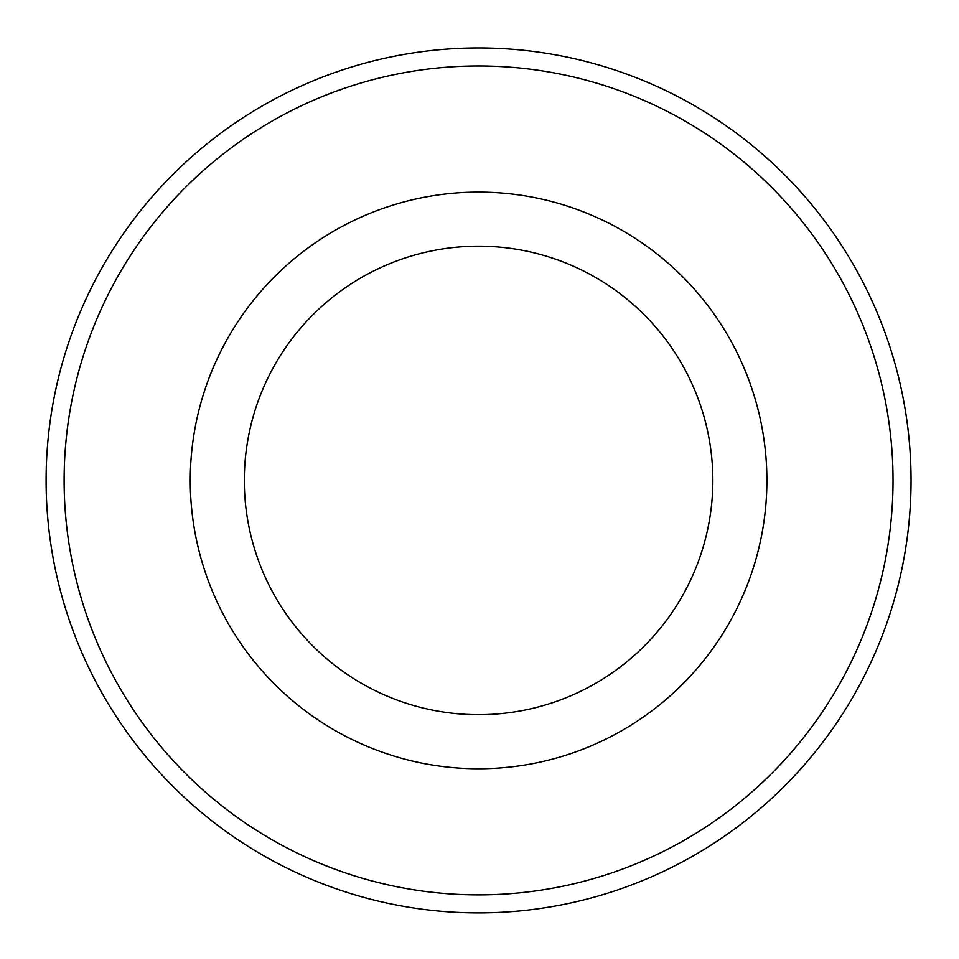 <?xml version="1.0" encoding="UTF-8"?>
<svg xmlns="http://www.w3.org/2000/svg" width="959" height="959" viewBox="0 0 959 959"><rect width="100%" height="100%" fill="white"/><g stroke="black" fill="none" stroke-linecap="round" stroke-linejoin="round"><path stroke-width="1.44" d="M911.05 480.423A432.473 432.473 0 0 0 478.577 47.95A432.473 432.473 0 0 0 46.104 480.423A432.473 432.473 0 0 0 478.577 912.896A432.473 432.473 0 0 0 911.05 480.423M478.577 192.112A288.311 288.311 0 0 0 228.889 624.585A288.311 288.311 0 0 0 728.265 624.585A288.311 288.311 0 0 0 478.577 192.112M478.577 246.163A234.26 234.26 0 0 0 275.701 597.553A234.26 234.26 0 0 0 681.453 597.553A234.26 234.26 0 0 0 478.577 246.163M893.033 480.423A414.456 414.456 0 0 1 271.349 839.353A414.456 414.456 0 0 1 271.349 121.493A414.456 414.456 0 0 1 893.033 480.423"/></g></svg>
